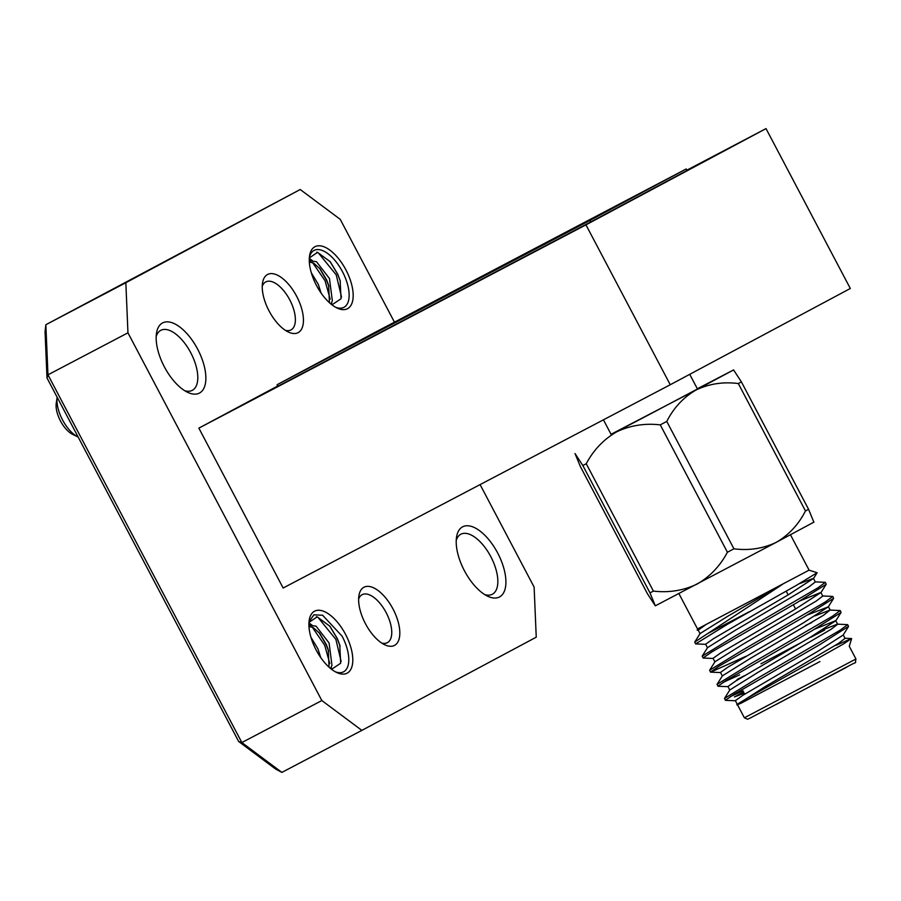 <?xml version="1.0" encoding="UTF-8"?>
<svg xmlns="http://www.w3.org/2000/svg" width="901" height="901" viewBox="0 0 901 901"><rect width="100%" height="100%" fill="white"/><g stroke="black" fill="none" stroke-linecap="round" stroke-linejoin="round"><path stroke-width="1.35" d="M464.443 570.784A39.633 18.853 -117.7 0 1 456.537 537.12A39.633 18.853 -117.7 0 1 472.845 526.894A39.633 18.853 -117.7 0 1 497.679 553.011A39.633 18.853 -117.7 0 1 505.236 588.443A39.633 18.853 -117.7 0 1 487.531 596.147A39.633 18.853 -117.7 0 1 464.443 570.784M484.682 594.559A33.889 16.117 62.3 0 0 492.351 594.243A33.889 16.117 62.3 0 0 490.808 556.649A33.889 16.117 62.3 0 0 460.839 534.237A33.889 16.117 62.3 0 0 456.233 540.375M365.446 623.695A32.853 15.621 -117.7 0 1 358.902 595.786A32.853 15.621 -117.7 0 1 372.417 587.306A32.853 15.621 -117.7 0 1 393.005 608.963A32.853 15.621 -117.7 0 1 399.267 638.336A32.853 15.621 -117.7 0 1 384.603 644.722A32.853 15.621 -117.7 0 1 365.446 623.695M381.709 643.066A27.109 12.896 62.3 0 0 387.362 642.672A27.109 12.896 62.3 0 0 386.135 612.601A27.109 12.896 62.3 0 0 362.157 594.671A27.109 12.896 62.3 0 0 358.632 599.109M164.387 366.887A39.633 18.853 -117.7 0 1 156.492 333.224A39.633 18.853 -117.7 0 1 172.801 322.986A39.633 18.853 -117.7 0 1 197.634 349.115A39.633 18.853 -117.7 0 1 205.191 384.547A39.633 18.853 -117.7 0 1 187.487 392.25A39.633 18.853 -117.7 0 1 164.387 366.887M184.637 390.662A33.889 16.117 62.3 0 0 192.296 390.347A33.889 16.117 62.3 0 0 190.764 352.753A33.889 16.117 62.3 0 0 160.783 330.34A33.889 16.117 62.3 0 0 156.188 336.478M78.117 437.019L72.711 434.406A21.038 10.001 -117.7 0 1 60.457 420.936A21.038 10.001 -117.7 0 1 56.256 403.074L57.168 397.24A26.771 12.738 62.3 0 0 62.518 419.877A26.771 12.738 62.3 0 0 78.117 437.019A26.771 12.738 62.3 0 0 78.139 437.019M269.061 310.935A32.853 15.621 -117.7 0 1 262.518 283.027A32.853 15.621 -117.7 0 1 276.033 274.546A32.853 15.621 -117.7 0 1 296.62 296.204A32.853 15.621 -117.7 0 1 302.882 325.576A32.853 15.621 -117.7 0 1 288.207 331.962A32.853 15.621 -117.7 0 1 269.061 310.935M285.324 330.307A27.109 12.896 62.3 0 0 290.978 329.924A27.109 12.896 62.3 0 0 289.75 299.842A27.109 12.896 62.3 0 0 265.772 281.912A27.109 12.896 62.3 0 0 262.247 286.349M666.774 421.431L660.264 424.867L727.422 552.234L733.932 548.81L666.774 421.431C673.678 407.849 683.408 397.375 695.977 390.032L733.617 369.917L697.34 388.781M741.399 381.889L738.313 383.544L805.471 510.923L808.557 509.268L741.399 381.889L733.583 369.928M737.086 679.489L744.316 675.773M790.47 534.789L809.109 570.142L697.554 628.966L697.194 630.126L705.708 624.776L698.196 630.126L700.054 633.707M819.933 661.559L741.332 703.062C731.466 707.488 739.327 702.566 764.926 688.274L843.719 643.821L851.546 638.527L835.88 645.386M735.531 700.753L725.496 700.359L724.483 698.455L756.547 678.813L840.216 630.148L847.638 624.63L837.412 624.168L822.613 629.923M725.35 700.302L734.169 694.209L819.64 644.722L848.539 626.341M749.35 611.711L707.612 633.617L694.75 642.053L695.617 643.9L727.715 624.123L796.079 585.549L817.128 572.743L809.109 570.142M713.232 658.451L703.197 658.057L702.183 656.153L734.247 636.511L817.905 587.846L825.339 582.328L815.112 581.866M703.05 658L711.869 651.907L797.329 602.42L826.194 584.253L825.339 582.328M745.96 656.3L710.63 672.157L709.616 670.254L741.681 650.612L825.339 601.947L832.772 596.428L822.545 595.966M710.484 672.101L719.302 666.008L804.762 616.521L833.628 598.354L832.772 596.428M728.098 686.652L718.063 686.258L717.05 684.355L749.114 664.713L832.772 616.047L840.205 610.529L829.979 610.067L815.18 615.822M811.7 622.58L805.573 625.497M717.917 686.202L726.735 680.109L812.206 630.621L841.061 612.455L840.205 610.529M705.787 644.35L695.617 643.9M739.608 674.872L723.03 682.429M843.201 634.822L845.059 638.347L838.606 643.337L765.287 686.539L736.827 704.841L737.694 705.111L744.384 717.804L855.95 658.98C854.317 665.501 859.689 659.318 844.845 668.204L750.24 718.018L747.616 719.246L744.384 717.804M694.75 642.053L700.088 633.549L728.109 616.036L782.417 584.411L707.612 633.617M698.354 630.25L697.183 630.148M649.993 592.892L655.32 605.832L647.504 593.872L580.345 466.493L575.018 453.552L582.834 465.513L649.993 592.892L653.405 591.112L586.247 463.733L582.834 465.513M603.433 419.832L611.16 434.485L643.787 417.445L697.453 388.984L689.727 374.332M331.962 304.831L341.04 298.749L340.139 280.56L337.74 274.174L330.284 261.774L317.546 252.348L309.336 257.956M331.591 669.319L340.668 663.226L339.767 645.048L337.368 638.651L329.912 626.251L317.175 616.836L308.953 622.433M316.544 285.561A35.004 16.646 -117.7 0 1 309.561 255.828A35.004 16.646 -117.7 0 1 323.966 246.784A35.004 16.646 -117.7 0 1 345.905 269.861A35.004 16.646 -117.7 0 1 352.584 301.159A35.004 16.646 -117.7 0 1 336.94 307.962A35.004 16.646 -117.7 0 1 316.544 285.561M316.161 650.038A35.004 16.646 -117.7 0 1 309.189 620.305A35.004 16.646 -117.7 0 1 323.594 611.261A35.004 16.646 -117.7 0 1 345.534 634.338A35.004 16.646 -117.7 0 1 352.201 665.648A35.004 16.646 -117.7 0 1 336.569 672.439A35.004 16.646 -117.7 0 1 316.161 650.038M340.127 646.299L337.244 638.696L329.665 625.958M341.141 661.503L335.893 639.417L318.03 617.422L316.397 616.712M329.8 663.632L324.72 645.285L312.196 627.085M310.304 625.497L308.897 624.472M328.674 651.288L326.072 644.564L319.022 632.513M311.949 625.024L308.93 622.963M331.253 669.049L331.331 667.067M340.33 281.202L337.627 274.219L329.991 261.414M341.513 297.015L336.264 274.929L318.413 252.944L316.769 252.224M330.171 299.155L325.092 280.797L312.568 262.608M310.687 261.02L309.268 259.995M328.955 286.473L326.455 280.087L319.337 267.957M312.343 260.547L309.302 258.474M331.613 304.561L331.692 302.623M277.733 385.977L198.862 428.133L283.151 588.015L670.254 384.738L850.319 288.489L766.019 128.606L585.954 224.856L198.862 428.133M766.019 128.606L686.844 170.188M590.718 221.961L687.001 170.492L686.202 168.971L373.352 333.257L277.069 384.727L277.868 386.247L590.718 221.961L589.918 220.441L686.202 168.971M585.954 224.856L670.254 384.738M125.836 282.723L300.213 189.514L45.85 324.72L125.836 282.723L127.953 332.818L47.967 374.827L241.851 742.548L321.837 700.55L127.953 332.818M321.837 700.55L361.864 730.384L281.878 772.394L241.851 742.548L238.675 741.512L47.01 377.992L45.05 331.613L45.85 324.72L47.967 374.827L47.01 377.992M480.087 484.592L534.124 587.08L536.241 637.176L361.864 730.384M300.213 189.514L340.24 219.348L394.458 322.175M281.878 772.394L275.729 769.127L238.675 741.512M329.056 667.19L328.257 649.812L326.308 644.474L319.731 633.369L313.244 627.592L309.133 626.499M320.745 657.561L317.929 648.878L310.935 637.266M330.566 668.497L331.962 665.343L329.102 643.01L316.037 626.127L310.372 625.463L308.975 626.724M329.428 302.713L328.64 285.324L326.68 279.997L320.103 268.881L313.616 263.115L309.516 262.022M321.116 293.084L318.301 284.401L311.318 272.778M330.937 304.02L332.345 300.866L329.473 278.533L316.409 261.639L310.755 260.986L309.347 262.236M586.247 463.733C593.568 449.971 603.715 439.339 616.689 431.838C630.238 425.407 644.756 423.087 660.264 424.867M727.422 552.234C720.113 566.008 709.965 576.629 696.98 584.13C683.442 590.56 668.914 592.881 653.405 591.112M611.047 434.282L695.977 390.032C709.042 383.781 723.154 381.619 738.313 383.544M655.32 605.832L776.268 542.323C763.192 548.574 749.08 550.736 733.932 548.81M813.873 522.22L808.557 509.268M805.471 510.923C798.568 524.506 788.837 534.969 776.268 542.323L813.93 522.141M744.327 693.218L734.428 696.912L743.674 691.979M743.066 690.83L730.463 696.529M724.483 698.455L729.833 689.952L757.854 672.439L831.173 629.236L837.626 624.247L835.711 620.665L815.011 628.999M717.05 684.355L722.399 675.851L750.42 658.338L823.728 615.135L829.979 610.067M709.616 670.254L714.966 661.751L742.987 644.238L816.295 601.035L822.759 596.045L820.845 592.464L800.144 600.798M702.183 656.153L707.533 647.65L735.543 630.137L808.861 586.934L815.326 581.945L813.412 578.363L799.232 583.747M737.232 704.21L735.362 700.629L743.032 695.189L817.939 651.254L843.145 635.059L848.494 626.555M729.787 690.11L727.929 686.528L735.599 681.088L810.506 637.153L835.768 620.721M722.354 676.009L720.496 672.428L728.166 666.988L803.073 623.053L828.278 606.857L807.578 614.899M714.921 661.908L713.063 658.327L720.732 652.887L795.639 608.952L820.901 592.52M707.488 647.808L705.629 644.226L713.299 638.786L788.206 594.851L813.468 578.419M810.562 637.379L824.584 630.103M801.485 642.436L760.973 663.8M277.069 384.727L589.918 220.441M847.143 666.763L776.257 704.424M335.555 307.23A32.132 15.283 62.3 0 0 342.47 271.674A32.132 15.283 62.3 0 0 309.381 257.382M308.998 621.87L313.875 614.82L322.603 615.248L342.098 636.151A32.132 15.283 62.3 0 1 335.172 671.718M851.636 638.606L849.26 646.287L855.95 658.98M847.638 624.63L848.551 626.341M308.942 626.218L310.372 625.463M309.313 261.74L310.755 260.986M678.903 593.613L697.543 628.966M830.193 610.146L828.334 606.621M844.845 638.257L851.546 638.527M835.711 620.958L841.061 612.455M720.665 672.551L710.63 672.157M828.278 606.857L833.628 598.354M820.845 592.757L826.194 584.253M813.412 578.656L817.128 572.743M786.179 591.124L788.161 594.885M793.353 604.729L795.594 608.986"/></g></svg>
